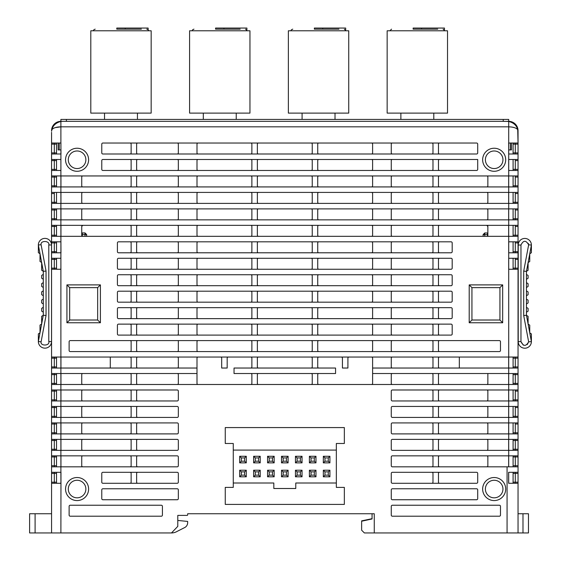 <?xml version="1.0" encoding="UTF-8"?>
<svg xmlns="http://www.w3.org/2000/svg" width="561" height="561" viewBox="0 0 561 561"><rect width="100%" height="100%" fill="white"/><g stroke="black" fill="none" stroke-linecap="round" stroke-linejoin="round"><path stroke-width="0.84" d="M177.788 520.44L187.662 521.428L187.662 522.684A5.491 5.491 0 0 1 184.969 527.41L177.08 531.421A10.975 10.975 0 0 1 171.491 532.95L177.788 526.365L177.788 515.391L187.115 515.391A0.547 0.547 0 0 0 187.662 514.837L187.662 513.743L222.296 513.743M235.41 513.743L257.359 513.743M51.563 450.63L51.563 455.841L60.89 455.841L60.911 466.822L51.563 466.822L51.563 472.306L51.563 450.63M51.563 403.983L51.563 400.961L51.563 406.452L60.89 406.452L60.911 417.426L51.563 417.426L51.563 422.917L60.89 422.917L60.911 433.891L51.563 433.891L51.563 439.382L60.89 439.382L60.911 450.357L51.563 450.357L51.563 403.983M51.563 253.06L51.563 258.27L51.563 253.06M51.563 206.413L51.563 203.391L51.563 208.881L60.89 208.881L60.911 219.856L51.563 219.856L51.563 225.347L60.89 225.347L60.911 236.321L51.563 236.321L51.563 241.812L51.563 206.413M60.89 121.344L60.89 119.423L503.224 119.423L503.224 121.344L60.89 121.344A9.327 9.327 0 0 0 52.061 127.67L52.594 127.67L52.061 127.67A9.327 9.327 0 0 0 51.563 130.678L51.612 131.225M517.992 131.225L518.041 130.678A9.327 9.327 0 0 0 517.544 127.67L517.011 127.67A10.975 10.975 0 0 0 508.715 121.471C513.624 122.698 516.625 125.433 517.719 129.668C516.239 127.887 513.238 126.947 508.715 126.835L511.316 126.989M518.041 455.841L518.041 466.822L392.37 466.822A1.101 1.101 0 0 1 391.269 465.721L391.269 456.942A1.101 1.101 0 0 1 392.37 455.841L518.041 455.841L518.041 450.357L392.37 450.357A1.101 1.101 0 0 1 391.269 449.256L391.269 440.476A1.101 1.101 0 0 1 392.37 439.382L518.041 439.382L518.041 433.891L392.37 433.891A1.101 1.101 0 0 1 391.269 432.79L391.269 424.011A1.101 1.101 0 0 1 392.37 422.917L518.041 422.917L518.041 417.426L392.37 417.426A1.101 1.101 0 0 1 391.269 416.332L391.269 407.545A1.101 1.101 0 0 1 392.37 406.452L518.041 406.452L518.041 400.961L518.041 403.983M518.041 439.382L518.041 450.63M518.041 131.225L518.041 143.027L517.719 129.668M35.098 532.95L51.563 532.95L51.563 483.28L51.563 513.743L29.607 513.743L29.607 532.95L35.098 532.95L35.098 513.743M51.535 304.251L51.563 357.055L60.89 357.055L60.911 368.037L196.995 368.037L196.995 383.401A1.101 1.101 0 0 0 198.089 384.495M196.995 373.521L60.89 373.521L60.89 368.037L51.563 368.037L51.563 373.521L60.89 373.521L60.911 384.495L518.041 384.495L518.041 400.961L392.37 400.961A1.101 1.101 0 0 1 391.269 399.867L391.269 391.087A1.101 1.101 0 0 1 392.37 389.986L518.041 389.986M54.305 384.495L54.305 374.622L51.563 374.622L51.563 389.986L60.89 389.986L60.911 400.961L51.563 400.961L51.563 384.495L60.89 384.495L60.89 389.986L177.234 389.986A1.101 1.101 0 0 1 178.335 391.087L178.335 399.867A1.101 1.101 0 0 1 177.234 400.961L60.89 400.961L60.89 406.452L177.234 406.452A1.101 1.101 0 0 1 178.335 407.545L178.335 416.332A1.101 1.101 0 0 1 177.234 417.426L60.89 417.426L60.89 422.917L177.234 422.917A1.101 1.101 0 0 1 178.335 424.011L178.335 432.79A1.101 1.101 0 0 1 177.234 433.891L60.89 433.891L60.89 439.382L177.234 439.382A1.101 1.101 0 0 1 178.335 440.476L178.335 449.256A1.101 1.101 0 0 1 177.234 450.357L60.89 450.357L60.89 455.841L177.234 455.841A1.101 1.101 0 0 1 178.335 456.942L178.335 465.721A1.101 1.101 0 0 1 177.234 466.822L60.89 466.822L60.911 483.28L51.563 483.28L51.563 472.306L60.974 472.306L60.89 532.95L171.196 532.95M513.091 366.936L518.041 366.936L518.041 357.055L60.89 357.055L60.89 258.27L60.911 269.252L51.563 269.252L51.563 366.936L54.305 366.936L54.305 368.037M51.563 170.467L51.563 175.951L60.89 175.951L60.911 186.932L51.563 186.932L51.563 192.416L60.89 192.416L60.911 203.391L51.563 203.391L51.563 154.002L51.563 159.485L60.89 159.485L60.911 170.467L51.563 170.467M60.89 143.027L60.974 154.002L51.563 154.002L51.563 132.326L51.563 143.027L60.89 143.027L60.89 126.835C56.366 126.947 53.365 127.887 51.885 129.668C52.993 125.419 55.995 122.684 60.89 121.471L62.537 121.344M51.885 129.668L51.563 131.225M51.97 127.943L51.563 130.678M187.662 514.837L187.662 513.743L374.257 513.743L374.257 532.95L364.384 532.95L361.635 530.201L361.635 520.874L372.062 518.68M528.097 291.951L528.097 294.693L526.449 295.794L526.449 299.083L528.097 300.184L528.097 302.926L526.449 304.027L526.449 307.316L528.097 308.417L528.097 311.159L526.449 312.253L526.449 315.275L528.097 316.369L528.097 324.055L529.745 325.156L529.745 332.834L526.449 315.275L523.708 315.527L523.708 271.117L526.449 271.37L526.449 274.385L528.097 275.486L528.097 278.228L526.449 279.329L526.449 282.618L528.097 283.719L528.097 286.461L526.449 287.562L526.449 290.85L528.097 291.951M46.044 315.478L46.044 271.061L41.114 244.757L38.358 244.975L40.006 253.761L38.358 252.66L38.358 244.975A6.585 6.585 0 0 1 44.943 238.39A6.585 6.585 0 0 1 51.535 244.975L51.535 341.565A6.585 6.585 0 0 1 44.943 348.15A6.585 6.585 0 0 1 38.358 341.565L38.358 333.886L40.006 332.785L38.358 341.565L41.114 341.789L46.044 315.478L43.302 315.226L40.006 332.785L40.006 325.1L41.654 324.006L41.654 316.32L43.302 315.226L43.302 312.204L41.654 311.11L41.654 308.361L43.302 307.267L43.302 303.971L41.654 302.877L41.654 300.135L43.302 299.034L43.302 295.738L41.654 294.644L41.654 291.902L43.302 290.801L43.302 287.512L41.654 286.412L41.654 283.67L43.302 282.569L43.302 279.28L41.654 278.179L41.654 275.437L43.302 274.336L43.302 271.321L41.654 270.22L41.654 262.541L40.006 261.44L40.006 253.761L43.302 271.321L46.002 271.068M528.097 270.276L526.449 271.37L528.097 262.59L528.097 270.276M529.745 261.489L528.097 262.59L531.393 245.031L531.393 252.709L529.745 253.81L529.745 261.489M421.542 29.151L413.134 29.151L413.134 28.05L421.542 28.05L421.542 29.151L437.741 29.151L413.134 29.151M322.757 29.151L314.349 29.151L314.349 28.05L322.757 28.05L322.757 29.151L338.956 29.151L314.349 29.151M223.972 29.151L215.564 29.151L215.564 28.05L223.972 28.05L223.972 29.151L240.171 29.151L215.564 29.151M125.187 29.151L116.779 29.151L116.779 28.05L125.187 28.05L125.187 29.151L141.386 29.151L116.779 29.151M328.269 461.219L324.973 461.219L324.973 457.93L328.269 457.93L328.269 461.219L329.917 462.867L329.917 456.282L323.325 456.282L323.325 462.867L324.973 461.219M314.328 461.219L311.032 461.219L311.032 457.93L314.328 457.93L314.328 461.219L315.976 462.867L315.976 456.282L309.392 456.282L309.392 462.867L311.032 461.219M300.387 461.219L297.099 461.219L297.099 457.93L300.387 457.93L300.387 461.219L302.035 462.867L302.035 456.282L295.451 456.282L295.451 462.867L297.099 461.219M286.447 461.219L283.158 461.219L283.158 457.93L286.447 457.93L286.447 461.219L288.095 462.867L288.095 456.282L281.51 456.282L281.51 462.867L283.158 461.219M272.506 461.219L269.217 461.219L269.217 457.93L272.506 457.93L272.506 461.219L274.154 462.867L274.154 456.282L267.569 456.282L267.569 462.867L269.217 461.219M258.572 461.219L255.276 461.219L255.276 457.93L258.572 457.93L258.572 461.219L260.213 462.867L260.213 456.282L253.628 456.282L253.628 462.867L255.276 461.219M244.631 457.93L244.631 461.219L241.335 461.219L241.335 457.93L244.631 457.93L246.279 456.282L239.687 456.282L239.687 462.867L246.279 462.867L244.631 461.219M244.631 471.871L244.631 475.16L241.335 475.16L241.335 471.871L244.631 471.871L246.279 470.223L239.687 470.223L239.687 476.808L246.279 476.808L244.631 475.16M258.572 475.16L255.276 475.16L255.276 471.871L258.572 471.871L258.572 475.16L260.213 476.808L260.213 470.223L253.628 470.223L253.628 476.808L255.276 475.16M272.506 475.16L269.217 475.16L269.217 471.871L272.506 471.871L272.506 475.16L274.154 476.808L274.154 470.223L267.569 470.223L267.569 476.808L269.217 475.16M286.447 475.16L283.158 475.16L283.158 471.871L286.447 471.871L286.447 475.16L288.095 476.808L288.095 470.223L281.51 470.223L281.51 476.808L283.158 475.16M300.387 475.16L297.099 475.16L297.099 471.871L300.387 471.871L300.387 475.16L302.035 476.808L302.035 470.223L295.451 470.223L295.451 476.808L297.099 475.16M314.328 475.16L311.032 475.16L311.032 471.871L314.328 471.871L314.328 475.16L315.976 476.808L315.976 470.223L309.392 470.223L309.392 476.808L311.032 475.16M328.269 475.16L324.973 475.16L324.973 471.871L328.269 471.871L328.269 475.16L329.917 476.808L329.917 470.223L323.325 470.223L323.325 476.808L324.973 475.16M526.449 312.253L526.449 307.316M526.449 304.027L526.449 299.083M526.449 295.794L526.449 290.85M526.449 287.562L526.449 282.618M526.449 279.329L526.449 274.385M515.3 400.961L515.3 389.986M515.3 417.426L515.3 406.452M515.3 433.891L515.3 422.917M515.3 450.357L515.3 439.382M258.46 241.812A1.101 1.101 0 0 0 257.359 242.906L257.359 251.686A1.101 1.101 0 0 0 258.46 252.787M251.875 241.812L251.875 251.686A1.101 1.101 0 0 1 250.774 252.787M444.473 29.838L444.473 28.05L421.542 28.05M447.524 30.792L387.153 30.792L387.153 113.112L447.524 113.112L447.524 30.792M345.688 29.838L345.688 28.05L322.757 28.05M348.739 30.792L288.368 30.792L288.368 113.112L348.739 113.112L348.739 30.792M246.903 29.838L246.903 28.05L223.972 28.05M249.954 30.792L189.583 30.792L189.583 113.112L249.954 113.112L249.954 30.792M148.118 29.838L148.118 28.05L125.187 28.05M151.168 30.792L90.798 30.792L90.798 113.112L151.168 113.112L151.168 30.792M323.325 462.867L329.917 462.867M328.269 457.93L329.917 456.282M324.973 457.93L323.325 456.282M309.392 462.867L315.976 462.867M314.328 457.93L315.976 456.282M311.032 457.93L309.392 456.282M295.451 462.867L302.035 462.867M300.387 457.93L302.035 456.282M297.099 457.93L295.451 456.282M281.51 462.867L288.095 462.867M286.447 457.93L288.095 456.282M283.158 457.93L281.51 456.282M267.569 462.867L274.154 462.867M272.506 457.93L274.154 456.282M269.217 457.93L267.569 456.282M253.628 462.867L260.213 462.867M258.572 457.93L260.213 456.282M255.276 457.93L253.628 456.282M246.279 462.867L246.279 456.282M241.335 457.93L239.687 456.282M241.335 461.219L239.687 462.867M246.279 476.808L246.279 470.223M241.335 471.871L239.687 470.223M241.335 475.16L239.687 476.808M253.628 476.808L260.213 476.808M258.572 471.871L260.213 470.223M255.276 471.871L253.628 470.223M267.569 476.808L274.154 476.808M272.506 471.871L274.154 470.223M269.217 471.871L267.569 470.223M281.51 476.808L288.095 476.808M286.447 471.871L288.095 470.223M283.158 471.871L281.51 470.223M295.451 476.808L302.035 476.808M300.387 471.871L302.035 470.223M297.099 471.871L295.451 470.223M309.392 476.808L315.976 476.808M314.328 471.871L315.976 470.223M311.032 471.871L309.392 470.223M323.325 476.808L329.917 476.808M328.269 471.871L329.917 470.223M324.973 471.871L323.325 470.223M336.334 483.007L295.78 483.007L295.78 488.498L273.824 488.498L273.824 483.007L233.271 483.007M233.271 450.083L336.334 450.083M431.879 483.28A1.101 1.101 0 0 0 432.98 482.187L432.98 473.407A1.101 1.101 0 0 0 431.879 472.306M439.565 472.306A1.101 1.101 0 0 0 438.471 473.407L438.471 482.187A1.101 1.101 0 0 0 439.565 483.28M137.726 472.306A1.101 1.101 0 0 0 136.625 473.407L136.625 482.187A1.101 1.101 0 0 0 137.726 483.28M130.04 483.28A1.101 1.101 0 0 0 131.134 482.187L131.134 473.407A1.101 1.101 0 0 0 130.04 472.306M527.263 344.573L528.644 341.838C525.945 346.579 523.385 346.509 520.966 341.614L518.224 341.614A6.585 6.585 0 0 0 524.808 348.206A6.585 6.585 0 0 0 531.393 341.614L529.745 332.834L531.393 333.935L531.393 341.614L528.644 341.838L523.708 315.527M523.708 271.117L528.644 244.806L531.393 245.031A6.585 6.585 0 0 0 524.808 238.439A6.585 6.585 0 0 0 518.224 245.031L520.966 245.031C523.385 240.136 525.945 240.066 528.644 244.806L528.301 243.432M508.694 389.986L508.694 400.961M513.091 400.961L513.091 389.986M508.659 389.986L508.659 400.961M486.759 400.961A1.101 1.101 0 0 0 487.86 399.867L487.86 391.087A1.101 1.101 0 0 0 486.759 389.986M439.565 389.986A1.101 1.101 0 0 0 438.471 391.087L438.471 399.867A1.101 1.101 0 0 0 439.565 400.961M431.879 400.961A1.101 1.101 0 0 0 432.98 399.867L432.98 391.087A1.101 1.101 0 0 0 431.879 389.986M508.694 406.452L508.694 417.426M513.091 417.426L513.091 406.452M508.659 406.452L508.659 417.426M486.759 417.426A1.101 1.101 0 0 0 487.86 416.332L487.86 407.545A1.101 1.101 0 0 0 486.759 406.452M439.565 406.452A1.101 1.101 0 0 0 438.471 407.545L438.471 416.332A1.101 1.101 0 0 0 439.565 417.426M431.879 417.426A1.101 1.101 0 0 0 432.98 416.332L432.98 407.545A1.101 1.101 0 0 0 431.879 406.452M508.694 422.917L508.694 433.891M513.091 433.891L513.091 422.917M508.659 422.917L508.659 433.891M486.759 433.891A1.101 1.101 0 0 0 487.86 432.79L487.86 424.011A1.101 1.101 0 0 0 486.759 422.917M439.565 422.917A1.101 1.101 0 0 0 438.471 424.011L438.471 432.79A1.101 1.101 0 0 0 439.565 433.891M431.879 433.891A1.101 1.101 0 0 0 432.98 432.79L432.98 424.011A1.101 1.101 0 0 0 431.879 422.917M508.694 439.382L508.694 450.357M513.091 450.357L513.091 439.382M508.659 439.382L508.659 450.357M486.759 450.357A1.101 1.101 0 0 0 487.86 449.256L487.86 440.476A1.101 1.101 0 0 0 486.759 439.382M439.565 439.382A1.101 1.101 0 0 0 438.471 440.476L438.471 449.256A1.101 1.101 0 0 0 439.565 450.357M431.879 450.357A1.101 1.101 0 0 0 432.98 449.256L432.98 440.476A1.101 1.101 0 0 0 431.879 439.382M513.091 465.721L515.3 465.721L515.3 455.841M508.694 466.822L508.694 455.841M513.091 466.822L513.091 455.841M508.659 455.841L508.659 466.822M486.759 466.822A1.101 1.101 0 0 0 487.86 465.721L487.86 456.942A1.101 1.101 0 0 0 486.759 455.841M439.565 455.841A1.101 1.101 0 0 0 438.471 456.942L438.471 465.721A1.101 1.101 0 0 0 439.565 466.822M431.879 466.822A1.101 1.101 0 0 0 432.98 465.721L432.98 456.942A1.101 1.101 0 0 0 431.879 455.841M515.3 483.28L515.3 472.306M508.694 483.28L508.694 472.306M513.091 483.28L513.091 472.306M518.041 483.28L508.631 483.28L508.631 472.306L518.041 472.306L518.041 532.95L528.469 532.95L528.469 513.743L522.985 513.743L522.985 532.95M518.041 513.743L522.985 513.743M513.091 169.366L515.3 169.366L515.3 159.485M518.041 159.485L518.041 154.002L508.715 154.002L508.715 159.485L518.041 159.485L518.041 169.366L515.3 169.366L515.3 170.467M513.091 251.686L515.3 251.686L515.3 241.812M60.911 149.92L60.89 175.951L518.041 175.951L518.041 186.932L60.89 186.932L60.89 192.416L518.041 192.416L518.041 203.391L60.89 203.391L60.89 208.881L518.041 208.881L518.041 219.856L60.89 219.856L60.89 225.347L518.041 225.347L518.041 236.321L508.715 236.321L508.715 241.812L518.041 241.812L518.041 251.686L515.3 251.686L515.3 252.787M513.091 268.151L515.3 268.151L515.3 258.27M518.041 258.27L518.041 252.787L508.715 252.787L508.715 258.27L518.041 258.27L518.041 268.151L515.3 268.151L515.3 269.252M137.726 159.485A1.101 1.101 0 0 0 136.625 160.586L136.625 169.366A1.101 1.101 0 0 0 137.726 170.467M177.234 170.467A1.101 1.101 0 0 0 178.335 169.366L178.335 160.586A1.101 1.101 0 0 0 177.234 159.485M198.089 159.485A1.101 1.101 0 0 0 196.995 160.586L196.995 169.366A1.101 1.101 0 0 0 198.089 170.467M250.774 170.467A1.101 1.101 0 0 0 251.875 169.366L251.875 160.586A1.101 1.101 0 0 0 250.774 159.485M258.46 159.485A1.101 1.101 0 0 0 257.359 160.586L257.359 169.366A1.101 1.101 0 0 0 258.46 170.467M311.145 170.467A1.101 1.101 0 0 0 312.246 169.366L312.246 160.586A1.101 1.101 0 0 0 311.145 159.485M318.83 159.485A1.101 1.101 0 0 0 317.729 160.586L317.729 169.366A1.101 1.101 0 0 0 318.83 170.467M371.515 170.467A1.101 1.101 0 0 0 372.609 169.366L372.609 160.586A1.101 1.101 0 0 0 371.515 159.485M392.37 159.485A1.101 1.101 0 0 0 391.269 160.586L391.269 169.366A1.101 1.101 0 0 0 392.37 170.467M431.879 170.467A1.101 1.101 0 0 0 432.98 169.366L432.98 160.586A1.101 1.101 0 0 0 431.879 159.485M439.565 159.485A1.101 1.101 0 0 0 438.471 160.586L438.471 169.366A1.101 1.101 0 0 0 439.565 170.467M130.04 170.467A1.101 1.101 0 0 0 131.134 169.366L131.134 160.586A1.101 1.101 0 0 0 130.04 159.485M137.726 143.027A1.101 1.101 0 0 0 136.625 144.121L136.625 152.901A1.101 1.101 0 0 0 137.726 154.002M177.234 154.002A1.101 1.101 0 0 0 178.335 152.901L178.335 144.121A1.101 1.101 0 0 0 177.234 143.027M198.089 143.027A1.101 1.101 0 0 0 196.995 144.121L196.995 152.901A1.101 1.101 0 0 0 198.089 154.002M250.774 154.002A1.101 1.101 0 0 0 251.875 152.901L251.875 144.121A1.101 1.101 0 0 0 250.774 143.027M258.46 143.027A1.101 1.101 0 0 0 257.359 144.121L257.359 152.901A1.101 1.101 0 0 0 258.46 154.002M311.145 154.002A1.101 1.101 0 0 0 312.246 152.901L312.246 144.121A1.101 1.101 0 0 0 311.145 143.027M318.83 143.027A1.101 1.101 0 0 0 317.729 144.121L317.729 152.901A1.101 1.101 0 0 0 318.83 154.002M371.515 154.002A1.101 1.101 0 0 0 372.609 152.901L372.609 144.121A1.101 1.101 0 0 0 371.515 143.027M392.37 143.027A1.101 1.101 0 0 0 391.269 144.121L391.269 152.901A1.101 1.101 0 0 0 392.37 154.002M431.879 154.002A1.101 1.101 0 0 0 432.98 152.901L432.98 144.121A1.101 1.101 0 0 0 431.879 143.027M439.565 143.027A1.101 1.101 0 0 0 438.471 144.121L438.471 152.901A1.101 1.101 0 0 0 439.565 154.002M130.04 154.002A1.101 1.101 0 0 0 131.134 152.901L131.134 144.121A1.101 1.101 0 0 0 130.04 143.027M43.302 274.336L43.302 279.28M43.302 282.569L43.302 287.512M43.302 290.801L43.302 295.738M43.302 299.034L43.302 303.971M43.302 307.267L43.302 312.204M431.879 302.176A1.101 1.101 0 0 0 432.98 301.082L432.98 292.302A1.101 1.101 0 0 0 431.879 291.201M392.37 291.201A1.101 1.101 0 0 0 391.269 292.302L391.269 301.082A1.101 1.101 0 0 0 392.37 302.176M371.515 302.176A1.101 1.101 0 0 0 372.609 301.082L372.609 292.302A1.101 1.101 0 0 0 371.515 291.201M318.83 291.201A1.101 1.101 0 0 0 317.729 292.302L317.729 301.082A1.101 1.101 0 0 0 318.83 302.176M311.145 302.176A1.101 1.101 0 0 0 312.246 301.082L312.246 292.302A1.101 1.101 0 0 0 311.145 291.201M258.46 291.201A1.101 1.101 0 0 0 257.359 292.302L257.359 301.082A1.101 1.101 0 0 0 258.46 302.176M250.774 302.176A1.101 1.101 0 0 0 251.875 301.082L251.875 292.302A1.101 1.101 0 0 0 250.774 291.201M198.089 291.201A1.101 1.101 0 0 0 196.995 292.302L196.995 301.082A1.101 1.101 0 0 0 198.089 302.176M177.234 302.176A1.101 1.101 0 0 0 178.335 301.082L178.335 292.302A1.101 1.101 0 0 0 177.234 291.201M137.726 291.201A1.101 1.101 0 0 0 136.625 292.302L136.625 301.082A1.101 1.101 0 0 0 137.726 302.176M130.04 302.176A1.101 1.101 0 0 0 131.134 301.082L131.134 292.302A1.101 1.101 0 0 0 130.04 291.201M439.565 291.201A1.101 1.101 0 0 0 438.471 292.302L438.471 301.082A1.101 1.101 0 0 0 439.565 302.176M130.04 351.572A1.101 1.101 0 0 0 131.134 350.471L131.134 341.691A1.101 1.101 0 0 0 130.04 340.597M137.726 340.597A1.101 1.101 0 0 0 136.625 341.691L136.625 350.471A1.101 1.101 0 0 0 137.726 351.572M177.234 351.572A1.101 1.101 0 0 0 178.335 350.471L178.335 340.597M198.089 340.597A1.101 1.101 0 0 0 196.995 341.691L196.995 350.471A1.101 1.101 0 0 0 198.089 351.572M250.774 351.572A1.101 1.101 0 0 0 251.875 350.471L251.875 341.691A1.101 1.101 0 0 0 250.774 340.597M258.46 340.597A1.101 1.101 0 0 0 257.359 341.691L257.359 350.471A1.101 1.101 0 0 0 258.46 351.572M311.145 351.572A1.101 1.101 0 0 0 312.246 350.471L312.246 341.691A1.101 1.101 0 0 0 311.145 340.597M318.83 340.597A1.101 1.101 0 0 0 317.729 341.691L317.729 350.471A1.101 1.101 0 0 0 318.83 351.572M371.515 351.572A1.101 1.101 0 0 0 372.609 350.471L372.609 341.691A1.101 1.101 0 0 0 371.515 340.597M392.37 340.597A1.101 1.101 0 0 0 391.269 341.691L391.269 350.471A1.101 1.101 0 0 0 392.37 351.572M431.879 351.572A1.101 1.101 0 0 0 432.98 350.471L432.98 341.691A1.101 1.101 0 0 0 431.879 340.597M439.565 340.597A1.101 1.101 0 0 0 438.471 341.691L438.471 350.471A1.101 1.101 0 0 0 439.565 351.572M130.04 335.106A1.101 1.101 0 0 0 131.134 334.005L131.134 325.226A1.101 1.101 0 0 0 130.04 324.132M137.726 324.132A1.101 1.101 0 0 0 136.625 325.226L136.625 334.005A1.101 1.101 0 0 0 137.726 335.106M177.234 335.106A1.101 1.101 0 0 0 178.335 334.005L178.335 324.132M198.089 324.132A1.101 1.101 0 0 0 196.995 325.226L196.995 334.005A1.101 1.101 0 0 0 198.089 335.106M250.774 335.106A1.101 1.101 0 0 0 251.875 334.005L251.875 325.226A1.101 1.101 0 0 0 250.774 324.132M258.46 324.132A1.101 1.101 0 0 0 257.359 325.226L257.359 334.005A1.101 1.101 0 0 0 258.46 335.106M311.145 335.106A1.101 1.101 0 0 0 312.246 334.005L312.246 325.226A1.101 1.101 0 0 0 311.145 324.132M318.83 324.132A1.101 1.101 0 0 0 317.729 325.226L317.729 334.005A1.101 1.101 0 0 0 318.83 335.106M371.515 335.106A1.101 1.101 0 0 0 372.609 334.005L372.609 325.226A1.101 1.101 0 0 0 371.515 324.132M392.37 324.132A1.101 1.101 0 0 0 391.269 325.226L391.269 334.005A1.101 1.101 0 0 0 392.37 335.106M431.879 335.106A1.101 1.101 0 0 0 432.98 334.005L432.98 325.226A1.101 1.101 0 0 0 431.879 324.132M439.565 324.132A1.101 1.101 0 0 0 438.471 325.226L438.471 334.005A1.101 1.101 0 0 0 439.565 335.106M431.879 318.641A1.101 1.101 0 0 0 432.98 317.547L432.98 308.76A1.101 1.101 0 0 0 431.879 307.666M392.37 307.666A1.101 1.101 0 0 0 391.269 308.76L391.269 317.547A1.101 1.101 0 0 0 392.37 318.641M371.515 318.641A1.101 1.101 0 0 0 372.609 317.547L372.609 308.76A1.101 1.101 0 0 0 371.515 307.666M318.83 307.666A1.101 1.101 0 0 0 317.729 308.76L317.729 317.547A1.101 1.101 0 0 0 318.83 318.641M311.145 318.641A1.101 1.101 0 0 0 312.246 317.547L312.246 308.76A1.101 1.101 0 0 0 311.145 307.666M258.46 307.666A1.101 1.101 0 0 0 257.359 308.76L257.359 317.547A1.101 1.101 0 0 0 258.46 318.641M250.774 318.641A1.101 1.101 0 0 0 251.875 317.547L251.875 308.76A1.101 1.101 0 0 0 250.774 307.666M198.089 307.666A1.101 1.101 0 0 0 196.995 308.76L196.995 317.547A1.101 1.101 0 0 0 198.089 318.641M177.234 318.641A1.101 1.101 0 0 0 178.335 317.547L178.335 307.666M137.726 307.666A1.101 1.101 0 0 0 136.625 308.76L136.625 317.547A1.101 1.101 0 0 0 137.726 318.641M130.04 318.641A1.101 1.101 0 0 0 131.134 317.547L131.134 308.76A1.101 1.101 0 0 0 130.04 307.666M439.565 307.666A1.101 1.101 0 0 0 438.471 308.76L438.471 317.547A1.101 1.101 0 0 0 439.565 318.641M431.879 285.71A1.101 1.101 0 0 0 432.98 284.616L432.98 275.837A1.101 1.101 0 0 0 431.879 274.736M392.37 274.736A1.101 1.101 0 0 0 391.269 275.837L391.269 284.616A1.101 1.101 0 0 0 392.37 285.71M371.515 285.71A1.101 1.101 0 0 0 372.609 284.616L372.609 275.837A1.101 1.101 0 0 0 371.515 274.736M318.83 274.736A1.101 1.101 0 0 0 317.729 275.837L317.729 284.616A1.101 1.101 0 0 0 318.83 285.71M311.145 285.71A1.101 1.101 0 0 0 312.246 284.616L312.246 275.837A1.101 1.101 0 0 0 311.145 274.736M258.46 274.736A1.101 1.101 0 0 0 257.359 275.837L257.359 284.616A1.101 1.101 0 0 0 258.46 285.71M250.774 285.71A1.101 1.101 0 0 0 251.875 284.616L251.875 275.837A1.101 1.101 0 0 0 250.774 274.736M198.089 274.736A1.101 1.101 0 0 0 196.995 275.837L196.995 284.616A1.101 1.101 0 0 0 198.089 285.71M177.234 285.71A1.101 1.101 0 0 0 178.335 284.616L178.335 275.837A1.101 1.101 0 0 0 177.234 274.736M137.726 274.736A1.101 1.101 0 0 0 136.625 275.837L136.625 284.616A1.101 1.101 0 0 0 137.726 285.71M130.04 285.71A1.101 1.101 0 0 0 131.134 284.616L131.134 275.837A1.101 1.101 0 0 0 130.04 274.736M439.565 274.736A1.101 1.101 0 0 0 438.471 275.837L438.471 284.616A1.101 1.101 0 0 0 439.565 285.71M130.04 252.787A1.101 1.101 0 0 0 131.134 251.686L131.134 242.906A1.101 1.101 0 0 0 130.04 241.812M137.726 241.812A1.101 1.101 0 0 0 136.625 242.906L136.625 251.686A1.101 1.101 0 0 0 137.726 252.787M177.234 252.787A1.101 1.101 0 0 0 178.335 251.686L178.335 242.906A1.101 1.101 0 0 0 177.234 241.812M198.089 241.812A1.101 1.101 0 0 0 196.995 242.906L196.995 251.686A1.101 1.101 0 0 0 198.089 252.787M311.145 252.787A1.101 1.101 0 0 0 312.246 251.686L312.246 242.906A1.101 1.101 0 0 0 311.145 241.812M318.83 241.812A1.101 1.101 0 0 0 317.729 242.906L317.729 251.686A1.101 1.101 0 0 0 318.83 252.787M371.515 252.787A1.101 1.101 0 0 0 372.609 251.686L372.609 242.906A1.101 1.101 0 0 0 371.515 241.812M392.37 241.812A1.101 1.101 0 0 0 391.269 242.906L391.269 251.686A1.101 1.101 0 0 0 392.37 252.787M431.879 252.787A1.101 1.101 0 0 0 432.98 251.686L432.98 242.906A1.101 1.101 0 0 0 431.879 241.812M439.565 241.812A1.101 1.101 0 0 0 438.471 242.906L438.471 251.686A1.101 1.101 0 0 0 439.565 252.787M130.04 269.252A1.101 1.101 0 0 0 131.134 268.151L131.134 259.371A1.101 1.101 0 0 0 130.04 258.27M137.726 258.27A1.101 1.101 0 0 0 136.625 259.371L136.625 268.151A1.101 1.101 0 0 0 137.726 269.252M177.234 269.252A1.101 1.101 0 0 0 178.335 268.151L178.335 259.371A1.101 1.101 0 0 0 177.234 258.27M198.089 258.27A1.101 1.101 0 0 0 196.995 259.371L196.995 268.151A1.101 1.101 0 0 0 198.089 269.252M250.774 269.252A1.101 1.101 0 0 0 251.875 268.151L251.875 259.371A1.101 1.101 0 0 0 250.774 258.27M258.46 258.27A1.101 1.101 0 0 0 257.359 259.371L257.359 268.151A1.101 1.101 0 0 0 258.46 269.252M311.145 269.252A1.101 1.101 0 0 0 312.246 268.151L312.246 259.371A1.101 1.101 0 0 0 311.145 258.27M318.83 258.27A1.101 1.101 0 0 0 317.729 259.371L317.729 268.151A1.101 1.101 0 0 0 318.83 269.252M371.515 269.252A1.101 1.101 0 0 0 372.609 268.151L372.609 259.371A1.101 1.101 0 0 0 371.515 258.27M392.37 258.27A1.101 1.101 0 0 0 391.269 259.371L391.269 268.151A1.101 1.101 0 0 0 392.37 269.252M431.879 269.252A1.101 1.101 0 0 0 432.98 268.151L432.98 259.371A1.101 1.101 0 0 0 431.879 258.27M439.565 258.27A1.101 1.101 0 0 0 438.471 259.371L438.471 268.151A1.101 1.101 0 0 0 439.565 269.252M228.278 357.055A1.101 1.101 0 0 0 227.177 358.156L227.177 368.037L221.686 368.037L221.686 358.156A1.101 1.101 0 0 0 220.592 357.055M335.569 368.037L335.569 373.521L234.035 373.521L234.035 368.037L335.569 368.037M341.326 357.055A1.101 1.101 0 0 1 342.427 358.156L342.427 368.037L347.911 368.037L347.911 358.156A1.101 1.101 0 0 1 349.012 357.055M515.3 368.037L515.3 357.055M336.334 487.397L344.349 487.397L344.349 504.409L225.256 504.409L225.256 487.397L233.271 487.397L233.271 443.492L225.256 443.492L225.256 427.58L344.349 427.58L344.349 443.492L336.334 443.492L336.334 487.397M85.861 489.045A8.78 8.78 0 0 0 77.081 480.265A8.78 8.78 0 0 0 68.302 489.045A8.78 8.78 0 0 0 77.081 497.824A8.78 8.78 0 0 0 85.861 489.045M502.951 489.045A8.78 8.78 0 0 0 494.171 480.265A8.78 8.78 0 0 0 485.391 489.045A8.78 8.78 0 0 0 494.171 497.824A8.78 8.78 0 0 0 502.951 489.045M177.788 515.391L187.115 515.391M518.041 373.521L372.609 373.521L372.609 368.037L518.041 368.037L518.041 384.495M518.041 465.721L515.3 465.721L515.3 466.822M508.694 154.002L508.694 149.92L511.457 149.906L511.457 143.027M513.091 154.002L513.091 143.027M515.3 143.027L515.3 154.002M513.091 235.22L515.3 235.22L515.3 225.347M518.041 235.22L515.3 235.22L515.3 236.321M513.091 218.762L515.3 218.762L515.3 208.881M518.041 218.762L515.3 218.762L515.3 219.856M513.091 202.297L515.3 202.297L515.3 192.416M518.041 202.297L515.3 202.297L515.3 203.391M54.305 203.391L54.305 192.416M513.091 185.831L515.3 185.831L515.3 175.951M518.041 185.831L515.3 185.831L515.3 186.932M485.391 159.766A8.78 8.78 0 0 0 494.171 168.545A8.78 8.78 0 0 0 502.951 159.766A8.78 8.78 0 0 0 494.171 150.979A8.78 8.78 0 0 0 485.391 159.766M68.302 159.766A8.78 8.78 0 0 0 77.081 168.545A8.78 8.78 0 0 0 85.861 159.766A8.78 8.78 0 0 0 77.081 150.979A8.78 8.78 0 0 0 68.302 159.766M508.694 170.467L508.694 159.485M513.091 170.467L513.091 159.485M471.941 287.632L471.941 320.015L499.935 320.015L499.935 287.632L471.941 287.632L469.199 284.89L469.199 322.757L471.941 320.015M97.663 287.632L69.669 287.632L69.669 320.015L97.663 320.015L97.663 287.632L100.405 284.89L66.927 284.89L69.669 287.632M508.694 241.812L508.694 252.787M513.091 252.787L513.091 241.812M508.694 269.252L508.694 258.27M513.091 269.252L513.091 258.27M56.514 472.306L56.514 483.28M54.305 483.28L54.305 472.306M137.726 455.841A1.101 1.101 0 0 0 136.625 456.942L136.625 465.721A1.101 1.101 0 0 0 137.726 466.822M130.04 466.822A1.101 1.101 0 0 0 131.134 465.721L131.134 456.942A1.101 1.101 0 0 0 130.04 455.841M60.946 466.822L60.946 455.841M82.839 455.841A1.101 1.101 0 0 0 81.745 456.942L81.745 465.721A1.101 1.101 0 0 0 82.839 466.822M56.514 455.841L56.514 466.822M54.305 455.841L54.305 466.822M137.726 439.382A1.101 1.101 0 0 0 136.625 440.476L136.625 449.256A1.101 1.101 0 0 0 137.726 450.357M130.04 450.357A1.101 1.101 0 0 0 131.134 449.256L131.134 440.476A1.101 1.101 0 0 0 130.04 439.382M60.946 450.357L60.946 439.382M82.839 439.382A1.101 1.101 0 0 0 81.745 440.476L81.745 449.256A1.101 1.101 0 0 0 82.839 450.357M54.305 450.357L54.305 439.382M56.514 439.382L56.514 450.357M137.726 422.917A1.101 1.101 0 0 0 136.625 424.011L136.625 432.79A1.101 1.101 0 0 0 137.726 433.891M130.04 433.891A1.101 1.101 0 0 0 131.134 432.79L131.134 424.011A1.101 1.101 0 0 0 130.04 422.917M60.946 433.891L60.946 422.917M82.839 422.917A1.101 1.101 0 0 0 81.745 424.011L81.745 432.79A1.101 1.101 0 0 0 82.839 433.891M56.514 422.917L56.514 433.891M54.305 422.917L54.305 433.891M137.726 406.452A1.101 1.101 0 0 0 136.625 407.545L136.625 416.332A1.101 1.101 0 0 0 137.726 417.426M130.04 417.426A1.101 1.101 0 0 0 131.134 416.332L131.134 407.545A1.101 1.101 0 0 0 130.04 406.452M60.946 417.426L60.946 406.452M82.839 406.452A1.101 1.101 0 0 0 81.745 407.545L81.745 416.332A1.101 1.101 0 0 0 82.839 417.426M54.305 417.426L54.305 406.452M56.514 406.452L56.514 417.426M137.726 389.986A1.101 1.101 0 0 0 136.625 391.087L136.625 399.867A1.101 1.101 0 0 0 137.726 400.961M130.04 400.961A1.101 1.101 0 0 0 131.134 399.867L131.134 391.087A1.101 1.101 0 0 0 130.04 389.986M60.946 400.961L60.946 389.986M82.839 389.986A1.101 1.101 0 0 0 81.745 391.087L81.745 399.867A1.101 1.101 0 0 0 82.839 400.961M56.514 389.986L56.514 400.961M54.305 389.986L54.305 400.961M513.091 383.401L515.3 383.401L515.3 373.521M508.694 384.495L508.694 373.521M513.091 384.495L513.091 373.521M508.659 373.521L508.659 384.495M486.759 384.495A1.101 1.101 0 0 0 487.86 383.401L487.86 373.521M439.565 373.521A1.101 1.101 0 0 0 438.471 374.622L438.471 383.401A1.101 1.101 0 0 0 439.565 384.495M431.879 384.495A1.101 1.101 0 0 0 432.98 383.401L432.98 374.622A1.101 1.101 0 0 0 431.879 373.521M392.37 373.521A1.101 1.101 0 0 0 391.269 374.622L391.269 383.401A1.101 1.101 0 0 0 392.37 384.495M311.145 384.495A1.101 1.101 0 0 0 312.246 383.401L312.246 374.622A1.101 1.101 0 0 0 311.145 373.521M258.46 373.521A1.101 1.101 0 0 0 257.359 374.622L257.359 383.401A1.101 1.101 0 0 0 258.46 384.495M56.514 373.521L56.514 384.495M60.946 384.495L60.946 373.521M82.839 373.521A1.101 1.101 0 0 0 81.745 374.622L81.745 383.401A1.101 1.101 0 0 0 82.839 384.495M130.04 384.495A1.101 1.101 0 0 0 131.134 383.401L131.134 374.622A1.101 1.101 0 0 0 130.04 373.521M137.726 373.521A1.101 1.101 0 0 0 136.625 374.622L136.625 383.401A1.101 1.101 0 0 0 137.726 384.495M177.234 384.495A1.101 1.101 0 0 0 178.335 383.401L178.335 374.622A1.101 1.101 0 0 0 177.234 373.521M56.514 357.055L56.514 368.037M56.514 358.156L54.305 358.156L54.305 366.936L56.514 366.936M60.946 368.037L60.946 357.055M110.286 357.055L110.286 368.037M130.04 368.037A1.101 1.101 0 0 0 131.134 366.936L131.134 358.156A1.101 1.101 0 0 0 130.04 357.055M137.726 357.055A1.101 1.101 0 0 0 136.625 358.156L136.625 366.936A1.101 1.101 0 0 0 137.726 368.037M177.234 368.037A1.101 1.101 0 0 0 178.335 366.936L178.335 358.156A1.101 1.101 0 0 0 177.234 357.055M250.774 384.495A1.101 1.101 0 0 0 251.875 383.401L251.875 374.622A1.101 1.101 0 0 0 250.774 373.521M198.089 357.055A1.101 1.101 0 0 0 196.995 358.156L196.995 368.037M250.774 368.037A1.101 1.101 0 0 0 251.875 366.936L251.875 358.156A1.101 1.101 0 0 0 250.774 357.055M258.46 357.055A1.101 1.101 0 0 0 257.359 358.156L257.359 366.936A1.101 1.101 0 0 0 258.46 368.037M311.145 368.037A1.101 1.101 0 0 0 312.246 366.936L312.246 358.156A1.101 1.101 0 0 0 311.145 357.055M318.83 373.521A1.101 1.101 0 0 0 317.729 374.622L317.729 383.401A1.101 1.101 0 0 0 318.83 384.495M318.83 357.055A1.101 1.101 0 0 0 317.729 358.156L317.729 366.936A1.101 1.101 0 0 0 318.83 368.037M371.515 384.495A1.101 1.101 0 0 0 372.609 383.401L372.609 373.521M372.609 368.037L372.609 358.156A1.101 1.101 0 0 0 371.515 357.055M392.37 357.055A1.101 1.101 0 0 0 391.269 358.156L391.269 366.936A1.101 1.101 0 0 0 392.37 368.037M431.879 368.037A1.101 1.101 0 0 0 432.98 366.936L432.98 358.156A1.101 1.101 0 0 0 431.879 357.055M439.565 357.055A1.101 1.101 0 0 0 438.471 358.156L438.471 366.936A1.101 1.101 0 0 0 439.565 368.037M459.319 368.037L459.319 357.055L459.319 368.037M508.659 357.055L508.659 368.037M508.694 368.037L508.694 357.055M513.091 368.037L513.091 357.055M372.062 513.743L372.062 518.953L361.635 521.225M69.122 515.117L69.122 506.331A1.101 1.101 0 0 1 70.216 505.237L161.323 505.237A1.101 1.101 0 0 1 162.417 506.331L162.417 515.117A1.101 1.101 0 0 1 161.323 516.211L70.216 516.211A1.101 1.101 0 0 1 69.122 515.117M391.269 515.117L391.269 506.331A1.101 1.101 0 0 1 392.37 505.237L499.381 505.237A1.101 1.101 0 0 1 500.482 506.331L500.482 515.117A1.101 1.101 0 0 1 499.381 516.211L392.37 516.211A1.101 1.101 0 0 1 391.269 515.117M391.269 498.652L391.269 489.872A1.101 1.101 0 0 1 392.37 488.771L476.612 488.771A1.101 1.101 0 0 1 477.706 489.872L477.706 498.652A1.101 1.101 0 0 1 476.612 499.746L392.37 499.746A1.101 1.101 0 0 1 391.269 498.652M101.772 498.652L101.772 489.872A1.101 1.101 0 0 1 102.873 488.771L177.234 488.771A1.101 1.101 0 0 1 178.335 489.872L178.335 498.652A1.101 1.101 0 0 1 177.234 499.746L102.873 499.746A1.101 1.101 0 0 1 101.772 498.652M476.612 483.28L392.37 483.28A1.101 1.101 0 0 1 391.269 482.187L391.269 473.407A1.101 1.101 0 0 1 392.37 472.306L476.612 472.306A1.101 1.101 0 0 1 477.706 473.407L477.706 482.187A1.101 1.101 0 0 1 476.612 483.28M65.553 489.045A11.522 11.522 0 0 1 77.081 477.523A11.522 11.522 0 0 1 88.603 489.045A11.522 11.522 0 0 1 77.081 500.573A11.522 11.522 0 0 1 65.553 489.045M482.649 489.045A11.522 11.522 0 0 1 494.171 477.523A11.522 11.522 0 0 1 505.692 489.045A11.522 11.522 0 0 1 494.171 500.573A11.522 11.522 0 0 1 482.649 489.045M101.772 473.407A1.101 1.101 0 0 1 102.873 472.306L177.234 472.306A1.101 1.101 0 0 1 178.335 473.407L178.335 482.187A1.101 1.101 0 0 1 177.234 483.28L102.873 483.28A1.101 1.101 0 0 1 101.772 482.187L101.772 473.407M518.224 341.614L518.224 245.031M518.041 366.936L518.041 368.037M518.041 406.452L518.041 417.426M518.041 422.917L518.041 433.891M518.041 532.95L507.067 532.95L507.067 466.822M518.041 466.822L518.041 472.306M374.257 532.95L507.067 532.95M508.68 143.027L508.68 149.92M56.514 259.371L54.305 259.371L54.305 269.252M56.514 258.27L56.514 269.252M51.563 282.148L51.563 258.27L60.89 258.27L60.911 241.812L51.563 241.812L51.563 252.787L60.974 252.787L60.89 236.321L508.715 236.321M56.514 241.812L56.514 252.787M54.305 241.812L54.305 252.787M508.694 225.347L508.694 236.321M513.091 236.321L513.091 225.347M508.659 225.347L508.659 236.321M486.759 236.321A1.101 1.101 0 0 0 487.86 235.22L487.86 226.441A1.101 1.101 0 0 0 486.759 225.347L487.86 226.441M487.86 232.997L484.746 232.955L483.098 234.603L483.098 236.321M439.565 225.347A1.101 1.101 0 0 0 438.471 226.441L438.471 235.22A1.101 1.101 0 0 0 439.565 236.321M431.879 236.321A1.101 1.101 0 0 0 432.98 235.22L432.98 226.441A1.101 1.101 0 0 0 431.879 225.347M392.37 225.347A1.101 1.101 0 0 0 391.269 226.441L391.269 235.22A1.101 1.101 0 0 0 392.37 236.321M371.515 236.321A1.101 1.101 0 0 0 372.609 235.22L372.609 226.441A1.101 1.101 0 0 0 371.515 225.347M318.83 225.347A1.101 1.101 0 0 0 317.729 226.441L317.729 235.22A1.101 1.101 0 0 0 318.83 236.321M311.145 236.321A1.101 1.101 0 0 0 312.246 235.22L312.246 226.441A1.101 1.101 0 0 0 311.145 225.347M258.46 225.347A1.101 1.101 0 0 0 257.359 226.441L257.359 235.22A1.101 1.101 0 0 0 258.46 236.321M250.774 236.321A1.101 1.101 0 0 0 251.875 235.22L251.875 226.441A1.101 1.101 0 0 0 250.774 225.347M198.089 225.347A1.101 1.101 0 0 0 196.995 226.441L196.995 235.22A1.101 1.101 0 0 0 198.089 236.321M177.234 236.321A1.101 1.101 0 0 0 178.335 235.22L178.335 226.441A1.101 1.101 0 0 0 177.234 225.347M137.726 225.347A1.101 1.101 0 0 0 136.625 226.441L136.625 235.22A1.101 1.101 0 0 0 137.726 236.321M86.653 236.321L86.653 234.547L85.013 232.906L81.745 232.99M130.04 236.321A1.101 1.101 0 0 0 131.134 235.22L131.134 226.441A1.101 1.101 0 0 0 130.04 225.347M60.946 236.321L60.946 225.347M82.74 225.347L81.745 226.441L81.745 235.22A1.101 1.101 0 0 0 82.839 236.321M56.514 225.347L56.514 236.321M54.305 225.347L54.305 236.321M508.694 208.881L508.694 219.856M513.091 219.856L513.091 208.881M508.659 208.881L508.659 219.856M486.759 219.856A1.101 1.101 0 0 0 487.86 218.762L487.86 209.975A1.101 1.101 0 0 0 486.759 208.881M439.565 208.881A1.101 1.101 0 0 0 438.471 209.975L438.471 218.762A1.101 1.101 0 0 0 439.565 219.856M431.879 219.856A1.101 1.101 0 0 0 432.98 218.762L432.98 209.975A1.101 1.101 0 0 0 431.879 208.881M392.37 208.881A1.101 1.101 0 0 0 391.269 209.975L391.269 218.762A1.101 1.101 0 0 0 392.37 219.856M371.515 219.856A1.101 1.101 0 0 0 372.609 218.762L372.609 209.975A1.101 1.101 0 0 0 371.515 208.881M318.83 208.881A1.101 1.101 0 0 0 317.729 209.975L317.729 218.762A1.101 1.101 0 0 0 318.83 219.856M311.145 219.856A1.101 1.101 0 0 0 312.246 218.762L312.246 209.975A1.101 1.101 0 0 0 311.145 208.881M258.46 208.881A1.101 1.101 0 0 0 257.359 209.975L257.359 218.762A1.101 1.101 0 0 0 258.46 219.856M250.774 219.856A1.101 1.101 0 0 0 251.875 218.762L251.875 209.975A1.101 1.101 0 0 0 250.774 208.881M198.089 208.881A1.101 1.101 0 0 0 196.995 209.975L196.995 218.762A1.101 1.101 0 0 0 198.089 219.856M177.234 219.856A1.101 1.101 0 0 0 178.335 218.762L178.335 209.975A1.101 1.101 0 0 0 177.234 208.881M137.726 208.881A1.101 1.101 0 0 0 136.625 209.975L136.625 218.762A1.101 1.101 0 0 0 137.726 219.856M130.04 219.856A1.101 1.101 0 0 0 131.134 218.762L131.134 209.975A1.101 1.101 0 0 0 130.04 208.881M60.946 219.856L60.946 208.881M82.839 208.881A1.101 1.101 0 0 0 81.745 209.975L81.745 218.762A1.101 1.101 0 0 0 82.839 219.856M56.514 208.881L56.514 219.856M54.305 208.881L54.305 219.856M508.694 192.416L508.694 203.391M513.091 203.391L513.091 192.416M508.659 192.416L508.659 203.391M486.759 203.391A1.101 1.101 0 0 0 487.86 202.297L487.86 193.517A1.101 1.101 0 0 0 486.759 192.416M439.565 192.416A1.101 1.101 0 0 0 438.471 193.517L438.471 202.297A1.101 1.101 0 0 0 439.565 203.391M431.879 203.391A1.101 1.101 0 0 0 432.98 202.297L432.98 193.517A1.101 1.101 0 0 0 431.879 192.416M392.37 192.416A1.101 1.101 0 0 0 391.269 193.517L391.269 202.297A1.101 1.101 0 0 0 392.37 203.391M371.515 203.391A1.101 1.101 0 0 0 372.609 202.297L372.609 193.517A1.101 1.101 0 0 0 371.515 192.416M318.83 192.416A1.101 1.101 0 0 0 317.729 193.517L317.729 202.297A1.101 1.101 0 0 0 318.83 203.391M311.145 203.391A1.101 1.101 0 0 0 312.246 202.297L312.246 193.517A1.101 1.101 0 0 0 311.145 192.416M258.46 192.416A1.101 1.101 0 0 0 257.359 193.517L257.359 202.297A1.101 1.101 0 0 0 258.46 203.391M250.774 203.391A1.101 1.101 0 0 0 251.875 202.297L251.875 193.517A1.101 1.101 0 0 0 250.774 192.416M198.089 192.416A1.101 1.101 0 0 0 196.995 193.517L196.995 202.297A1.101 1.101 0 0 0 198.089 203.391M177.234 203.391A1.101 1.101 0 0 0 178.335 202.297L178.335 193.517A1.101 1.101 0 0 0 177.234 192.416M137.726 192.416A1.101 1.101 0 0 0 136.625 193.517L136.625 202.297A1.101 1.101 0 0 0 137.726 203.391M130.04 203.391A1.101 1.101 0 0 0 131.134 202.297L131.134 193.517A1.101 1.101 0 0 0 130.04 192.416M60.946 203.391L60.946 192.416M82.839 192.416A1.101 1.101 0 0 0 81.745 193.517L81.745 202.297A1.101 1.101 0 0 0 82.839 203.391M56.514 192.416L56.514 203.391M508.694 186.932L508.694 175.951M513.091 186.932L513.091 175.951M508.659 175.951L508.659 186.932M486.759 186.932A1.101 1.101 0 0 0 487.86 185.831L487.86 177.052A1.101 1.101 0 0 0 486.759 175.951M439.565 175.951A1.101 1.101 0 0 0 438.471 177.052L438.471 185.831A1.101 1.101 0 0 0 439.565 186.932M431.879 186.932A1.101 1.101 0 0 0 432.98 185.831L432.98 177.052A1.101 1.101 0 0 0 431.879 175.951M392.37 175.951A1.101 1.101 0 0 0 391.269 177.052L391.269 185.831A1.101 1.101 0 0 0 392.37 186.932M371.515 186.932A1.101 1.101 0 0 0 372.609 185.831L372.609 177.052A1.101 1.101 0 0 0 371.515 175.951M318.83 175.951A1.101 1.101 0 0 0 317.729 177.052L317.729 185.831A1.101 1.101 0 0 0 318.83 186.932M311.145 186.932A1.101 1.101 0 0 0 312.246 185.831L312.246 177.052A1.101 1.101 0 0 0 311.145 175.951M258.46 175.951A1.101 1.101 0 0 0 257.359 177.052L257.359 185.831A1.101 1.101 0 0 0 258.46 186.932M250.774 186.932A1.101 1.101 0 0 0 251.875 185.831L251.875 177.052A1.101 1.101 0 0 0 250.774 175.951M198.089 175.951A1.101 1.101 0 0 0 196.995 177.052L196.995 185.831A1.101 1.101 0 0 0 198.089 186.932M177.234 186.932A1.101 1.101 0 0 0 178.335 185.831L178.335 177.052A1.101 1.101 0 0 0 177.234 175.951M137.726 175.951A1.101 1.101 0 0 0 136.625 177.052L136.625 185.831A1.101 1.101 0 0 0 137.726 186.932M130.04 186.932A1.101 1.101 0 0 0 131.134 185.831L131.134 177.052A1.101 1.101 0 0 0 130.04 175.951M82.839 175.951A1.101 1.101 0 0 0 81.745 177.052L81.745 185.831A1.101 1.101 0 0 0 82.839 186.932M60.946 186.932L60.946 175.951M56.514 175.951L56.514 186.932M54.305 175.951L54.305 186.932M56.514 159.485L56.514 170.467M54.305 170.467L54.305 159.485M54.305 154.002L54.305 143.027M58.148 143.027L58.148 149.906L59.242 149.92L60.925 149.92L60.925 143.027M56.514 143.027L56.514 154.002M476.612 170.467A1.101 1.101 0 0 0 477.706 169.366L477.706 159.485L102.873 159.485A1.101 1.101 0 0 0 101.772 160.586L101.772 169.366A1.101 1.101 0 0 0 102.873 170.467L476.612 170.467M476.612 154.002A1.101 1.101 0 0 0 477.706 152.901L477.706 144.121A1.101 1.101 0 0 0 476.612 143.027L102.873 143.027A1.101 1.101 0 0 0 101.772 144.121L101.772 152.901A1.101 1.101 0 0 0 102.873 154.002L476.612 154.002M482.649 159.766A11.522 11.522 0 0 0 494.171 171.287A11.522 11.522 0 0 0 505.692 159.766A11.522 11.522 0 0 0 494.171 148.237A11.522 11.522 0 0 0 482.649 159.766M65.553 159.766A11.522 11.522 0 0 0 77.081 171.287A11.522 11.522 0 0 0 88.603 159.766A11.522 11.522 0 0 0 77.081 148.237A11.522 11.522 0 0 0 65.553 159.766M513.091 144.121L518.041 144.121L518.041 143.027L508.631 143.027L508.715 154.002M508.715 159.485L508.715 175.951M118.511 291.201A1.101 1.101 0 0 0 117.417 292.302L117.417 301.082A1.101 1.101 0 0 0 118.511 302.176L451.093 302.176A1.101 1.101 0 0 0 452.187 301.082L452.187 292.302A1.101 1.101 0 0 0 451.093 291.201L118.511 291.201M69.122 350.471A1.101 1.101 0 0 0 70.216 351.572L499.381 351.572A1.101 1.101 0 0 0 500.482 350.471L500.482 341.691A1.101 1.101 0 0 0 499.381 340.597L70.216 340.597A1.101 1.101 0 0 0 69.122 341.691L69.122 350.471M118.511 324.132A1.101 1.101 0 0 0 117.417 325.226L117.417 334.005A1.101 1.101 0 0 0 118.511 335.106L451.093 335.106A1.101 1.101 0 0 0 452.187 334.005L452.187 325.226A1.101 1.101 0 0 0 451.093 324.132L118.511 324.132M118.511 307.666A1.101 1.101 0 0 0 117.417 308.76L117.417 317.547A1.101 1.101 0 0 0 118.511 318.641L451.093 318.641A1.101 1.101 0 0 0 452.187 317.547L452.187 308.76A1.101 1.101 0 0 0 451.093 307.666L118.511 307.666M118.511 274.736A1.101 1.101 0 0 0 117.417 275.837L117.417 284.616A1.101 1.101 0 0 0 118.511 285.71L451.093 285.71A1.101 1.101 0 0 0 452.187 284.616L452.187 275.837A1.101 1.101 0 0 0 451.093 274.736L118.511 274.736M469.199 322.757L502.677 322.757L499.935 320.015M502.677 322.757L502.677 284.89L499.935 287.632M502.677 284.89L469.199 284.89M66.927 284.89L66.927 322.757L69.669 320.015M66.927 322.757L100.405 322.757L97.663 320.015M100.405 322.757L100.405 284.89M452.187 242.906A1.101 1.101 0 0 0 451.093 241.812L118.511 241.812A1.101 1.101 0 0 0 117.417 242.906L117.417 251.686A1.101 1.101 0 0 0 118.511 252.787L451.093 252.787A1.101 1.101 0 0 0 452.187 251.686L452.187 242.906M117.417 268.151A1.101 1.101 0 0 0 118.511 269.252L451.093 269.252A1.101 1.101 0 0 0 452.187 268.151L452.187 259.371A1.101 1.101 0 0 0 451.093 258.27L118.511 258.27A1.101 1.101 0 0 0 117.417 259.371L117.417 268.151M508.715 241.812L508.715 252.787M508.715 258.27L508.715 357.055M518.041 383.401L515.3 383.401L515.3 384.495M56.514 374.622L54.305 374.622L54.305 373.521M51.563 366.936L51.563 374.622M51.563 358.156L54.305 358.156L54.305 357.055M518.041 357.055L518.041 269.252L508.715 269.252M518.041 144.121L518.041 154.002M518.041 169.366L518.041 170.467L508.715 170.467M518.041 251.686L518.041 252.787M518.041 268.151L518.041 269.252M51.563 259.371L54.305 259.371L54.305 258.27M518.041 236.321L518.041 241.812M82.839 225.347A1.101 1.101 0 0 0 81.745 226.441M518.041 219.856L518.041 225.347M518.041 203.391L518.041 208.881M518.041 186.932L518.041 192.416M518.041 170.467L518.041 175.951M51.563 532.95L60.89 532.95M503.224 121.344L508.715 121.471L508.715 143.027M507.067 121.344L508.715 121.344L508.715 119.423L508.715 121.344A9.327 9.327 0 0 1 517.544 127.67L517.011 127.67M52.594 127.67L52.594 127.67A10.975 10.975 0 0 1 60.89 121.471L60.89 126.835L508.715 126.835M503.224 119.423L508.715 119.423M55.258 127.613L60.89 126.835M511.905 127.067L514.304 127.599M513.091 399.867L518.041 399.867M513.091 416.332L518.041 416.332M513.091 432.79L518.041 432.79M513.091 449.256L518.041 449.256M518.041 440.476L513.091 440.476M518.041 456.942L513.091 456.942M513.091 482.187L518.041 482.187M518.041 473.407L513.091 473.407M520.966 245.031L520.966 341.614L523.315 345.155M508.715 368.037L508.715 373.521M508.715 400.961L508.715 406.452M508.715 417.426L508.715 422.917M508.715 433.891L508.715 439.382M508.715 450.357L508.715 455.841M513.091 152.901L518.041 152.901M484.746 236.321L484.746 234.603L487.488 234.603L487.488 236.048M82.264 236.16L82.264 234.547L85.013 234.547L85.013 236.321M51.563 473.407L56.514 473.407M51.563 482.187L56.514 482.187M56.514 456.942L51.563 456.942M51.563 465.721L56.514 465.721M56.514 440.476L51.563 440.476M51.563 449.256L56.514 449.256M56.514 424.011L51.563 424.011M51.563 432.79L56.514 432.79M56.514 407.545L51.563 407.545M51.563 416.332L56.514 416.332M56.514 391.087L51.563 391.087M51.563 399.867L56.514 399.867M518.041 374.622L513.091 374.622M51.563 383.401L56.514 383.401M518.041 358.156L513.091 358.156M515.3 391.087L518.041 391.087M515.3 407.545L518.041 407.545M515.3 424.011L518.041 424.011M510.363 143.027L510.363 149.92M51.563 268.151L56.514 268.151M51.563 242.906L56.514 242.906M51.563 251.686L56.514 251.686M487.488 232.955L487.488 234.603L487.86 234.603M483.098 234.603L484.746 234.603L484.746 232.955M81.745 234.547L82.264 234.547L82.264 232.906M85.013 232.906L85.013 234.547L86.653 234.547M56.514 226.441L51.563 226.441M51.563 235.22L56.514 235.22M56.514 209.975L51.563 209.975M51.563 218.762L56.514 218.762M51.563 202.297L56.514 202.297M56.514 177.052L51.563 177.052M51.563 185.831L56.514 185.831M51.563 160.586L56.514 160.586M51.563 169.366L56.514 169.366M56.514 144.121L51.563 144.121M51.563 152.901L56.514 152.901M41.114 244.757C40.048 240.269 50.104 240.557 48.786 244.975L51.535 244.975M51.535 341.565L48.786 341.565L48.786 244.975L48.786 341.565C50.104 345.983 40.048 346.277 41.114 341.789M508.715 389.986L508.715 384.495M518.041 160.586L515.3 160.586M518.041 177.052L515.3 177.052M518.041 193.517L515.3 193.517M518.041 209.975L515.3 209.975M518.041 226.441L515.3 226.441M515.3 242.906L518.041 242.906M518.041 259.371L515.3 259.371M508.715 219.856L508.715 225.347M508.715 203.391L508.715 208.881M508.715 186.932L508.715 192.416M59.242 143.027L59.242 149.92M54.305 193.517L51.563 193.517M66.38 121.344L66.38 119.423M517.635 127.943L518.041 130.678M444.782 30.792L443.134 29.151M389.895 30.792L391.543 29.151M345.997 30.792L344.349 29.151M291.11 30.792C290.78 30.266 291.327 29.719 292.758 29.151M247.212 30.792L245.564 29.151M192.332 30.792C191.995 30.266 192.542 29.719 193.973 29.151M148.427 30.792C148.756 30.266 148.209 29.719 146.779 29.151M93.547 30.792C93.21 30.266 93.757 29.719 95.188 29.151M433.8 113.112L433.8 119.423M400.877 113.112L400.877 119.423M335.015 113.112L335.015 119.423M302.091 113.112L302.091 119.423M236.23 113.112L236.23 119.423M203.306 113.112L203.306 119.423M137.445 113.112L137.445 119.423M104.521 113.112L104.521 119.423"/></g></svg>

